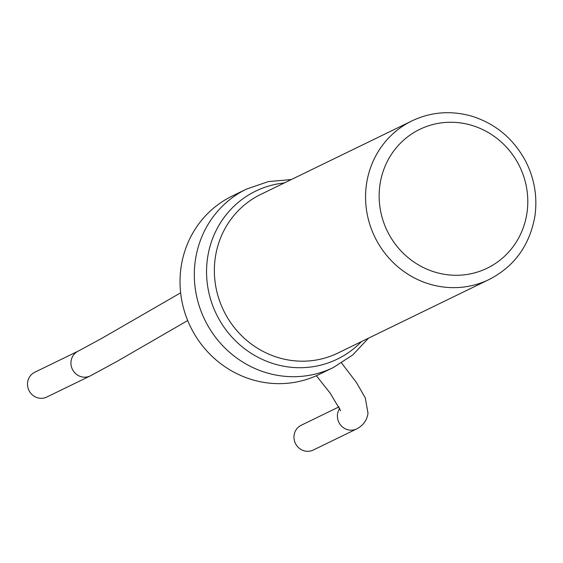 <?xml version="1.0" encoding="UTF-8"?>
<svg xmlns="http://www.w3.org/2000/svg" width="563" height="563" viewBox="0 0 563 563"><rect width="100%" height="100%" fill="white"/><g stroke="black" fill="none" stroke-linecap="round" stroke-linejoin="round"><path stroke-width="0.84" d="M411.933 120.904L260.732 194.432A88.194 84.161 64.1 0 0 223.624 310.558A88.194 84.161 64.1 0 0 337.877 353.064L489.078 279.529C514.329 266.531 529.579 245.517 534.843 216.488C537.566 197.789 534.716 179.78 526.292 162.468C514.096 139.082 495.792 123.621 471.386 116.069C450.674 110.32 430.857 111.931 411.933 120.904A88.194 84.161 64.1 0 0 374.824 237.023A88.194 84.161 64.1 0 0 489.078 279.529M333.275 367.562A99.222 94.683 64.1 0 1 204.735 319.742A99.222 94.683 64.1 0 1 246.481 189.105L232.195 196.058A99.222 94.683 64.1 0 0 190.442 326.688A99.222 94.683 64.1 0 0 318.982 374.508L333.275 367.562L352.663 355.021L368.505 338.166M339.074 406.845L301.212 425.255A13.779 13.153 64.1 0 0 294.125 435.037A13.779 13.153 64.1 0 0 299.446 448.408A13.779 13.153 64.1 0 0 313.26 450.041L356.696 428.915C363.241 425.48 367.013 420.258 367.998 413.249L365.31 397.935L356.344 382.361L341.565 363.008M78.18 351.136L34.744 372.256A13.779 13.153 64.1 0 0 28.945 390.405A13.779 13.153 64.1 0 0 46.799 397.042L90.235 375.922A13.779 13.153 64.1 0 1 76.413 374.289A13.779 13.153 64.1 0 1 71.093 360.918A13.779 13.153 64.1 0 1 78.18 351.136L101.164 338.708L180.639 292.83M526.905 213.377A77.173 73.64 64.1 0 0 426.712 126.429A77.173 73.64 64.1 0 0 406.803 256.51A77.173 73.64 64.1 0 0 526.905 213.377M284.315 182.968A93.402 89.13 64.1 0 0 216.354 314.091A93.402 89.13 64.1 0 0 361.46 341.593M339.771 408.316A13.779 13.153 64.1 0 0 337.554 413.918A13.779 13.153 64.1 0 0 342.881 427.282A13.779 13.153 64.1 0 0 356.696 428.915M246.481 189.105L268.326 181.596L291.36 179.541M316.364 375.732L330.122 393.087L340.622 410.744M187.697 320.551L116.865 361.488L90.235 375.922"/></g></svg>

